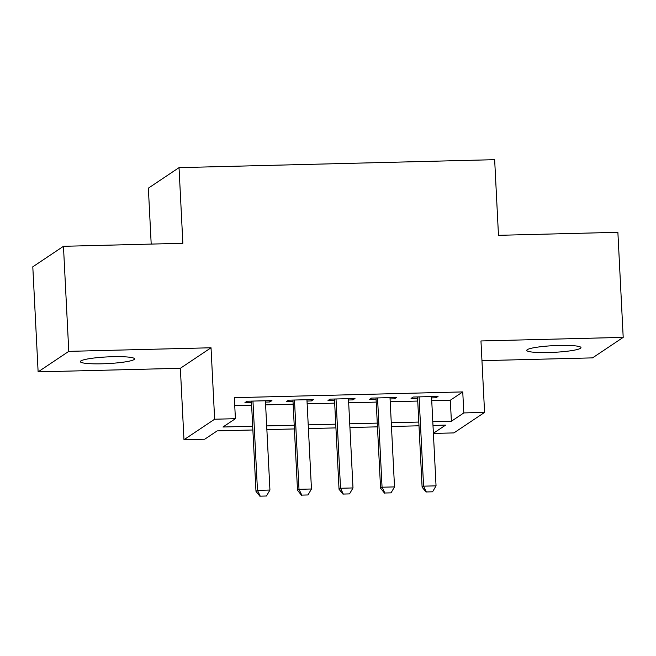 <?xml version="1.0" encoding="UTF-8"?>
<svg xmlns="http://www.w3.org/2000/svg" width="656" height="656" viewBox="0 0 656 656"><rect width="100%" height="100%" fill="white"/><g stroke="black" fill="none" stroke-linecap="round" stroke-linejoin="round"><path stroke-width="0.98" d="M102.139 363.801A27.134 3.346 177.1 0 0 134.546 358.881A27.134 3.346 177.1 0 0 112.742 356.708A27.134 3.346 177.1 0 0 80.344 361.628A27.134 3.346 177.1 0 0 102.139 363.801M548.58 352.534A27.134 3.346 177.1 0 0 580.986 347.614A27.134 3.346 177.1 0 0 559.183 345.441A27.134 3.346 177.1 0 0 526.776 350.361A27.134 3.346 177.1 0 0 548.58 352.534M252.872 429.983L217.177 430.885L204.746 439.2L183.975 439.725L214.643 419.217L235.406 418.692L222.974 427.007L252.683 426.252M180.359 368.287L211.027 347.77L68.782 351.362L63.46 246.303L32.8 266.812L38.122 371.87L180.359 368.287L183.975 439.725M151.2 244.089L148.363 188.157L179.031 167.641L494.649 159.679L498.478 235.324L617.878 232.306L623.2 337.373L480.963 340.964L484.579 412.403L453.919 432.911L433.395 433.427M481.963 360.669L592.54 357.881L623.2 337.373M68.782 351.362L38.122 371.87M265.475 402.095L269.87 401.98L271.937 400.595L247.025 401.226L244.95 402.612L251.478 402.448M307.008 401.046L311.395 400.931L313.47 399.545L288.55 400.176L286.475 401.562L293.011 401.398M348.533 399.996L352.928 399.889L354.994 398.504L330.083 399.127L328.008 400.513L334.535 400.349M390.066 398.946L394.453 398.84L396.527 397.454L371.608 398.085L369.541 399.471L376.068 399.299M431.738 400.701L450.319 400.226L462.751 391.911L234.34 397.675L235.406 418.692M234.75 405.67L251.617 405.244M265.623 404.891L293.15 404.194M307.147 403.842L334.683 403.145M348.68 402.792L376.208 402.103M390.205 401.743L417.741 401.054M431.599 397.905L435.986 397.79L438.052 396.404L413.141 397.036L411.066 398.422L417.593 398.258M211.027 347.77L214.643 419.217M462.751 391.911L463.817 412.927L484.579 412.403M63.46 246.303L182.86 243.286L179.031 167.641M433.386 433.28L445.588 425.121L432.993 425.441M418.987 425.793L391.46 426.49M377.462 426.843L349.935 427.532M335.929 427.892L308.402 428.581M294.405 428.934L266.869 429.631M432.804 421.71L451.385 421.242L463.817 412.927M266.68 425.9L294.216 425.211M308.213 424.858L335.741 424.161M349.746 423.809L377.274 423.112M391.271 422.759L418.799 422.062M450.319 400.226L451.385 421.242M435.92 396.462L435.986 397.79M394.387 397.503L394.453 398.84M352.862 398.553L352.928 399.889M311.329 399.602L311.395 400.931M269.796 400.652L269.87 401.98M426.359 491.959L432.591 491.803L426.359 491.959L423.587 486.162L422.103 487.162L417.528 396.921M431.525 396.568L436.051 485.85L423.587 486.162L419.069 396.88M432.591 491.803L436.051 485.85M422.103 487.162L426.113 492.131M384.834 493.009L391.058 492.853L384.834 493.009L382.063 487.211L380.57 488.212L376.003 397.971M390 397.618L394.518 486.9L382.063 487.211L377.536 397.93M391.058 492.853L394.518 486.9M380.57 488.212L384.58 493.181M343.301 494.058L349.533 493.902L343.301 494.058L340.53 488.261L339.037 489.253L334.47 399.02M348.467 398.668L352.994 487.941L340.53 488.261L336.011 398.979M349.533 493.902L352.994 487.941M339.037 489.253L343.055 494.222M301.776 495.108L308 494.952L301.776 495.108L299.005 489.31L297.512 490.303L292.937 400.07M306.942 399.717L311.461 488.991L299.005 489.31L294.478 400.029M308 494.952L311.461 488.991M297.512 490.303L301.522 495.272M260.243 496.157L266.475 496.002L260.243 496.157L257.472 490.352L255.979 491.352L251.412 401.111M265.409 400.759L269.936 490.04L257.472 490.352L252.954 401.078M266.475 496.002L269.936 490.04M255.979 491.352L259.997 496.321"/></g></svg>
